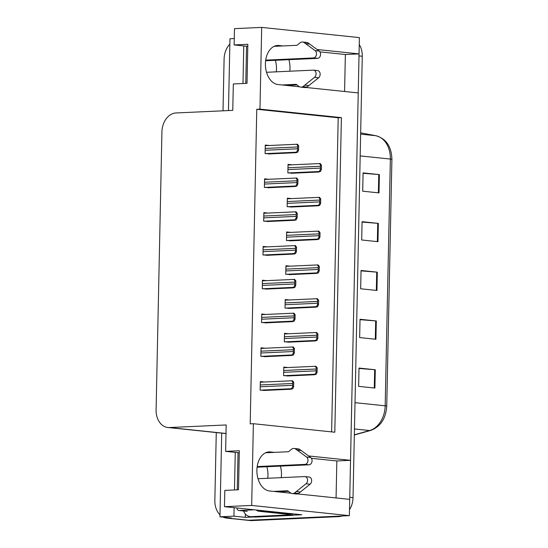 <?xml version="1.0" encoding="UTF-8"?>
<svg xmlns="http://www.w3.org/2000/svg" width="548" height="548" viewBox="0 0 548 548"><rect width="100%" height="100%" fill="white"/><g stroke="black" fill="none" stroke-linecap="round" stroke-linejoin="round"><path stroke-width="0.82" d="M266.855 466.738A19.577 13.015 -92.6 0 1 267.965 475.349A19.577 13.015 -92.6 0 1 267.76 478.267M280.364 466.122A19.577 13.015 -92.6 0 1 281.48 474.732A19.577 13.015 -92.6 0 1 281.268 477.651M275.363 60.301A19.577 13.015 -92.6 0 1 276.48 68.911A19.577 13.015 -92.6 0 1 276.274 71.836M289.782 71.219A19.577 13.015 87.4 0 0 289.988 68.295A19.577 13.015 87.4 0 0 288.878 59.684M282.926 45.936L278.85 45.511A19.577 13.015 87.4 0 0 277.548 45.477A19.577 13.015 87.4 0 0 265.41 64.643A19.577 13.015 87.4 0 0 278.035 84.55L299.537 86.796M253.58 516.97L245.319 517.346L245.388 514.017M224.468 506.681L251.676 505.441L253.382 423.714L334.807 432.221L341.397 117.635L259.971 109.127L261.684 27.4L234.482 28.647L234.14 44.929L247.833 44.299L247.018 83.337L233.325 83.96L232.77 110.367L175.997 112.963A18.351 13.638 -84 0 0 161.92 131.89L156.098 409.883A18.351 13.638 -84 0 0 167.88 427.509A18.351 13.638 -84 0 0 169.407 427.55L226.18 424.953L225.632 451.367L239.318 450.737L238.503 489.768L224.81 490.398L224.468 506.681L301.825 514.764L292.728 515.182M221.707 433.132L219.954 516.798L233.921 516.154L234.099 507.688M234.469 489.953L235.256 452.367M233.921 516.154L245.319 517.346M242.983 83.522L243.771 45.936M234.277 38.559L229.968 38.757L228.461 110.566M223.009 110.819L224.098 59.02A18.351 13.638 96 0 1 229.852 44.155M219.995 514.825A18.351 13.638 96 0 1 214.85 500.461L216.268 432.564M219.954 516.798L231.352 517.983L228.16 518.134A18.351 13.638 96 0 1 226.632 518.086A18.351 13.638 96 0 1 223.276 517.141M261.684 27.4L359.392 37.607L359.05 53.896L317.114 49.512M342.103 515.983A18.351 13.638 96 0 1 338.945 516.613L335.691 516.271L248.511 520.258A18.351 13.638 96 0 1 246.99 520.216A18.351 13.638 96 0 0 248.511 520.258L349.377 515.647L251.676 505.441M274.411 452.374L270.335 451.949A19.577 13.015 87.4 0 0 269.034 451.908A19.577 13.015 87.4 0 0 256.896 471.081A19.577 13.015 87.4 0 0 269.52 490.981L291.029 493.227M297.468 493.906L349.72 499.365L349.377 515.647M305.983 87.468L358.234 92.927L350.542 460.327L308.599 455.95M350.542 460.327L336.849 460.957L336.075 497.933M344.582 91.502L345.363 54.519L359.05 53.896M225.632 451.367L239.277 452.792M234.14 44.929L247.792 46.354M331.622 431.886L338.205 117.779L256.779 109.271L250.189 423.857L253.382 423.714M256.779 109.271L259.971 109.127M338.205 117.779L341.397 117.635M269.438 145.494L265.273 145.062L265.095 153.598L270.801 153.858M268.732 179.285L264.568 178.847L264.389 187.389L270.096 187.649M267.314 246.86L263.15 246.429L262.971 254.964L268.678 255.224M266.609 280.651L262.444 280.213L262.266 288.755L267.972 289.015M265.903 314.436L261.732 314.004L261.554 322.539L267.26 322.799M265.191 348.227L261.026 347.788L260.848 356.33L266.554 356.59M268.027 213.076L263.855 212.638L263.677 221.18L269.383 221.44M264.485 382.018L260.321 381.579L260.142 390.121L265.849 390.382M292.207 164.804L288.043 164.373L287.864 172.908L293.57 173.168M291.502 198.595L287.337 198.157L287.159 206.699L292.865 206.959M290.084 266.17L285.919 265.739L285.741 274.274L291.447 274.534M289.378 299.962L285.213 299.523L285.035 308.065L290.741 308.325M288.673 333.746L284.508 333.314L284.323 341.849L290.036 342.11M290.796 232.386L286.631 231.948L286.446 240.49L292.159 240.75M287.96 367.537L283.796 367.098L283.617 375.64L289.323 375.901M345.363 54.519L319.936 51.861M336.849 460.957L311.422 458.299M358.967 53.896A18.351 13.638 96 0 1 359.009 55.903L349.761 497.351A18.351 13.638 96 0 1 349.638 499.351M338.945 516.613L251.772 520.6A18.351 13.638 96 0 1 250.244 520.559L226.632 518.086M359.248 44.532A18.351 13.638 96 0 1 362.269 56.245L353.022 497.694A18.351 13.638 96 0 1 349.508 509.702M374.907 388.059L358.625 386.361L359.009 368.064L375.291 369.763L374.907 388.059M377.976 241.689L361.687 239.983L362.07 221.687L378.353 223.392L377.976 241.689M378.997 192.896L362.708 191.19L363.091 172.894L379.38 174.6L378.997 192.896M375.928 339.274L359.646 337.568L360.029 319.272L376.312 320.97L375.928 339.274M376.949 290.481L360.666 288.775L361.05 270.479L377.332 272.185L376.949 290.481M361.043 270.876L376.716 272.123A4.891 0.363 1.2 0 1 377.332 272.185M360.022 319.669L375.688 320.916A4.891 0.363 1.2 0 1 376.312 320.97M363.084 173.291L378.757 174.538A4.891 0.363 1.2 0 1 379.38 174.6M362.064 222.084L377.736 223.331A4.891 0.363 1.2 0 1 378.353 223.392M358.995 368.462L374.668 369.708A4.891 0.363 1.2 0 1 375.291 369.763M315.97 366.27L317.196 367.824L317.107 372.229L316.21 374.243L315.806 374.202C315.038 374.051 315.196 373.366 316.278 372.14A3.062 2.034 87.4 0 1 316.114 370.832L316.155 369.003A3.062 2.034 87.4 0 1 316.374 367.735C315.333 366.722 315.203 366.235 315.97 366.27L283.782 367.729M287.084 376.003L314.497 374.75L316.21 374.243M317.107 372.229L316.278 372.14M317.196 367.824L316.374 367.735M292.495 380.75L293.721 382.299L293.625 386.71L292.735 388.724L292.324 388.676C291.563 388.532 291.721 387.847 292.803 386.621A3.062 2.034 87.4 0 1 292.639 385.313L292.673 383.484A3.062 2.034 87.4 0 1 292.892 382.216C291.858 381.203 291.721 380.716 292.495 380.75L260.307 382.209M263.609 390.477L291.022 389.224L292.735 388.724M293.625 386.71L292.803 386.621M293.721 382.299L292.892 382.216M316.676 332.485L317.902 334.033L317.813 338.438L316.922 340.452L316.511 340.411C315.744 340.267 315.901 339.582 316.984 338.356A3.062 2.034 87.4 0 1 316.826 337.047L316.86 335.218A3.062 2.034 87.4 0 1 317.08 333.944C316.045 332.937 315.908 332.451 316.676 332.485L284.494 333.938M287.796 342.212L315.203 340.959L316.922 340.452M317.813 338.438L316.984 338.356M317.902 334.033L317.08 333.944M317.388 298.694L318.614 300.242L318.518 304.654L317.628 306.668L317.224 306.627C316.456 306.476 316.614 305.791 317.696 304.565A3.062 2.034 87.4 0 1 317.532 303.256L317.566 301.427A3.062 2.034 87.4 0 1 317.785 300.16C316.751 299.146 316.621 298.66 317.388 298.694L285.2 300.153M288.501 308.428L315.915 307.175L317.628 306.668M318.518 304.654L317.696 304.565M318.614 300.242L317.785 300.16M318.093 264.903L319.32 266.458L319.231 270.863L318.333 272.877L317.929 272.836C317.162 272.685 317.319 272 318.402 270.781A3.062 2.034 87.4 0 1 318.237 269.465L318.278 267.636A3.062 2.034 87.4 0 1 318.498 266.369C317.456 265.362 317.326 264.869 318.093 264.903L285.905 266.362M289.207 274.637L316.621 273.384L318.333 272.877M319.231 270.863L318.402 270.781M319.32 266.458L318.498 266.369M293.201 346.959L294.427 348.514L294.338 352.919L293.44 354.933L293.036 354.892C292.269 354.741 292.427 354.056 293.509 352.83A3.062 2.034 87.4 0 1 293.344 351.521L293.386 349.693A3.062 2.034 87.4 0 1 293.598 348.425C292.564 347.411 292.433 346.925 293.201 346.959L261.012 348.418M264.314 356.693L291.728 355.44L293.44 354.933M294.338 352.919L293.509 352.83M294.427 348.514L293.598 348.425M293.906 313.175L295.132 314.723L295.043 319.128L294.146 321.142L293.742 321.101C292.975 320.957 293.132 320.265 294.214 319.046A3.062 2.034 87.4 0 1 294.05 317.737L294.091 315.908A3.062 2.034 87.4 0 1 294.31 314.634C293.276 313.627 293.139 313.141 293.906 313.175L261.725 314.627M265.026 322.902L292.433 321.649L294.146 321.142M295.043 319.128L294.214 319.046M295.132 314.723L294.31 314.634M294.619 279.384L295.845 280.932L295.749 285.344L294.858 287.358L294.447 287.316C293.68 287.166 293.844 286.481 294.927 285.255A3.062 2.034 87.4 0 1 294.762 283.946L294.797 282.117A3.062 2.034 87.4 0 1 295.016 280.85C293.981 279.836 293.844 279.35 294.619 279.384L262.43 280.843M265.732 289.118L293.146 287.864L294.858 287.358M295.749 285.344L294.927 285.255M295.845 280.932L295.016 280.85M295.324 245.593L296.55 247.148L296.454 251.553L295.564 253.566L295.16 253.525C294.392 253.375 294.55 252.69 295.632 251.47A3.062 2.034 87.4 0 1 295.468 250.155L295.509 248.326A3.062 2.034 87.4 0 1 295.721 247.059C294.687 246.052 294.557 245.559 295.324 245.593L263.136 247.052M266.438 255.327L293.851 254.073L295.564 253.566M296.454 251.553L295.632 251.47M296.55 247.148L295.721 247.059M265.705 60.129L313.504 57.944L317.573 58.369L265.622 60.746M296.975 84.906L286.172 85.399M282.104 84.974L296.235 84.323L298.866 86.372A6.117 4.548 96 0 0 300.701 87.132A6.117 4.548 96 0 0 302.921 86.625L314.552 77.343A3.905 2.904 96 0 0 316.032 73.11A3.905 2.904 96 0 0 313.572 70.151A3.905 2.904 96 0 0 313.244 70.144L266.527 72.281M300.701 87.132L304.77 87.557A6.117 4.548 96 0 0 306.99 87.05L318.621 77.768A3.905 2.904 -84 0 0 320.107 73.535A3.905 2.904 -84 0 0 317.641 70.576L313.572 70.151M306.99 87.05L302.921 86.625M308.942 85.55L304.873 85.125M317.573 58.369A3.905 2.904 -84 0 0 320.45 55.355A3.905 2.904 -84 0 0 319.183 51.039L315.114 50.615L303.845 42.374L307.921 42.799A6.117 4.548 96 0 0 306.736 42.449L302.66 42.025A6.117 4.548 96 0 0 299.77 43.004L297.05 45.292L274.116 46.34M307.921 42.799L319.183 51.039M315.114 50.615A3.905 2.904 96 0 1 316.374 54.93A3.905 2.904 96 0 1 313.504 57.944M302.66 42.025A6.117 4.548 96 0 1 303.845 42.374M305.743 43.696L309.812 44.121M257.197 466.567L304.989 464.382L309.058 464.807L257.108 467.184M255.306 517.072L251.237 516.648A12.234 9.09 96 0 1 250.224 516.62L254.293 517.045A12.234 9.09 -84 0 0 255.306 517.072L292.735 515.36A12.234 9.09 96 0 1 292.735 514.14M292.735 515.36L288.666 514.935A12.234 9.09 96 0 1 288.652 514.325M251.237 516.648L288.666 514.935M250.224 516.62A12.234 9.09 96 0 1 243.49 510.976M256.135 509.989A12.234 8.138 87.4 0 0 259.341 511.325L288.241 514.346L292.81 514.134A12.234 8.138 -92.6 0 1 292.817 513.825M262.074 510.613A12.234 8.138 87.4 0 0 263.903 511.113L292.81 514.134M288.46 491.337L277.665 491.837M273.589 491.405L287.721 490.761L290.351 492.81A6.117 4.548 96 0 0 292.187 493.563A6.117 4.548 96 0 0 294.406 493.063L306.037 483.781A3.905 2.904 96 0 0 307.517 479.548A3.905 2.904 96 0 0 305.058 476.589A3.905 2.904 96 0 0 304.729 476.582L258.019 478.712M292.187 493.563L296.263 493.995A6.117 4.548 96 0 0 298.482 493.488L310.106 484.206A3.905 2.904 -84 0 0 311.593 479.973A3.905 2.904 -84 0 0 309.127 477.013L305.058 476.589M298.482 493.488L294.406 493.063M300.427 491.988L296.358 491.563M309.058 464.807A3.905 2.904 -84 0 0 311.935 461.793A3.905 2.904 -84 0 0 310.668 457.47L306.599 457.046L295.338 448.812L299.407 449.237A6.117 4.548 96 0 0 298.222 448.887L294.153 448.463A6.117 4.548 96 0 0 291.262 449.442L288.536 451.73L265.602 452.778M299.407 449.237L310.668 457.47M306.599 457.046A3.905 2.904 96 0 1 307.866 461.368A3.905 2.904 96 0 1 304.989 464.382M294.153 448.463A6.117 4.548 96 0 1 295.338 448.812M297.228 450.134L301.297 450.559M246.552 46.224L245.771 83.392M254.32 509.798L239.106 510.496A3.062 2.274 96 0 1 238.853 510.489A3.062 2.274 96 0 1 236.9 507.982M238.038 452.662L237.257 489.83M318.799 231.119L320.025 232.667L319.936 237.079L319.039 239.092L318.635 239.044C317.867 238.901 318.025 238.216 319.107 236.989A3.062 2.034 87.4 0 1 318.943 235.681L318.984 233.852A3.062 2.034 87.4 0 1 319.203 232.585C318.169 231.571 318.032 231.085 318.799 231.119L286.618 232.578M289.919 240.846L317.326 239.592L319.039 239.092M319.936 237.079L319.107 236.989M320.025 232.667L319.203 232.585M319.511 197.328L320.738 198.883L320.642 203.287L319.751 205.301L319.347 205.26C318.58 205.11 318.737 204.425 319.82 203.198A3.062 2.034 87.4 0 1 319.655 201.89L319.69 200.061A3.062 2.034 87.4 0 1 319.909 198.794C318.874 197.78 318.737 197.294 319.511 197.328L287.323 198.787M290.625 207.062L318.039 205.808L319.751 205.301M320.642 203.287L319.82 203.198M320.738 198.883L319.909 198.794M320.217 163.544L321.443 165.092L321.354 169.496L320.457 171.51L320.053 171.469C319.285 171.325 319.443 170.633 320.525 169.414A3.062 2.034 87.4 0 1 320.361 168.106L320.402 166.277A3.062 2.034 87.4 0 1 320.621 165.003C319.58 163.996 319.45 163.51 320.217 163.544L288.029 164.996M291.331 173.271L318.744 172.017L320.457 171.51M321.354 169.496L320.525 169.414M321.443 165.092L320.621 165.003M296.03 211.809L297.256 213.357L297.167 217.768L296.269 219.782L295.865 219.734C295.098 219.59 295.256 218.905 296.338 217.679A3.062 2.034 87.4 0 1 296.173 216.371L296.215 214.542A3.062 2.034 87.4 0 1 296.434 213.268C295.399 212.261 295.262 211.775 296.03 211.809L263.848 213.261M267.15 221.536L294.557 220.282L296.269 219.782M297.167 217.768L296.338 217.679M297.256 213.357L296.434 213.268M296.742 178.018L297.968 179.566L297.872 183.977L296.982 185.991L296.571 185.95C295.804 185.799 295.968 185.114 297.05 183.888A3.062 2.034 87.4 0 1 296.886 182.58L296.92 180.751A3.062 2.034 87.4 0 1 297.139 179.484C296.105 178.47 295.968 177.984 296.742 178.018L264.554 179.477M267.856 187.752L295.269 186.498L296.982 185.991M297.872 183.977L297.05 183.888M297.968 179.566L297.139 179.484M297.448 144.234L298.674 145.782L298.578 150.186L297.687 152.2L297.283 152.159C296.516 152.015 296.674 151.323 297.756 150.104A3.062 2.034 87.4 0 1 297.591 148.796L297.633 146.967A3.062 2.034 87.4 0 1 297.845 145.693C296.811 144.686 296.68 144.199 297.448 144.234L265.259 145.686M268.561 153.961L295.975 152.707L297.687 152.2M298.578 150.186L297.756 150.104M298.674 145.782L297.845 145.693M276.254 45.635L278.85 45.511M228.16 518.134L251.772 520.6M169.407 427.55L226.002 433.468M267.739 452.066L270.335 451.949M360.18 155.906L390.354 159.057A6.117 0.459 1.2 0 1 391.902 159.393L386.737 406.164A6.117 0.459 -178.8 0 0 385.182 405.821L390.354 159.057A24.468 18.187 -84 0 0 375.77 135.719A6.117 4.083 -79.2 0 1 375.997 135.753C386.224 138.713 391.525 146.59 391.902 159.393M386.737 406.164C385.874 418.665 380.49 426.762 370.578 430.461A6.117 3.925 -105.6 0 1 369.592 430.536A24.468 18.187 -84 0 0 385.182 405.821L355.008 402.67M354.337 434.811L369.592 430.536L354.46 428.961M360.639 134.137L375.77 135.719L360.666 132.835L375.997 135.753M362.269 56.245L359.009 55.903M353.022 497.694L349.761 497.351M376.332 290.413L376.716 272.123M377.353 241.62L377.736 223.331M378.373 192.828L378.757 174.538M375.305 339.205L375.688 320.916M374.284 387.998L374.668 369.708M283.83 375.661L315.806 374.202M283.686 372.318L316.114 370.832M283.727 370.489L316.155 369.003M260.355 390.142L292.324 388.676M260.211 386.792L292.639 385.313M260.245 384.963L292.673 383.484M284.535 341.877L316.511 340.411M284.398 338.527L316.826 337.047M284.433 336.698L316.86 335.218M285.248 308.086L317.224 306.627M285.104 304.743L317.532 303.256M285.145 302.907L317.566 301.427M285.953 274.295L317.929 272.836M285.809 270.952L318.237 269.465M285.851 269.123L318.278 267.636M261.06 356.351L293.036 354.892M260.916 353.008L293.344 351.521M260.958 351.179L293.386 349.693M261.766 322.567L293.742 321.101M261.629 319.217L294.05 317.737M261.663 317.388L294.091 315.908M262.471 288.775L294.447 287.316M262.334 285.433L294.762 283.946M262.369 283.597L294.797 282.117M263.184 254.984L295.16 253.525M263.04 251.642L295.468 250.155M263.081 249.813L295.509 248.326M318.621 77.768L314.552 77.343M259.341 511.325L263.903 511.113M310.106 484.206L306.037 483.781M239.106 510.496L247.244 511.346M286.659 240.51L318.635 239.044M286.522 237.161L318.943 235.681M286.556 235.332L318.984 233.852M287.371 206.719L319.347 205.26M287.227 203.376L319.655 201.89M287.268 201.548L319.69 200.061M288.077 172.935L320.053 171.469M287.933 169.585L320.361 168.106M287.974 167.757L320.402 166.277M263.889 221.2L295.865 219.734M263.746 217.851L296.173 216.371M263.787 216.022L296.215 214.542M264.595 187.409L296.571 185.95M264.458 184.066L296.886 182.58M264.492 182.237L296.92 180.751M265.307 153.625L297.283 152.159M265.164 150.275L297.591 148.796M265.205 148.446L297.633 146.967M167.88 427.509L226.002 433.578M370.578 430.461L354.337 435.009M238.853 510.489L246.99 511.339"/></g></svg>
